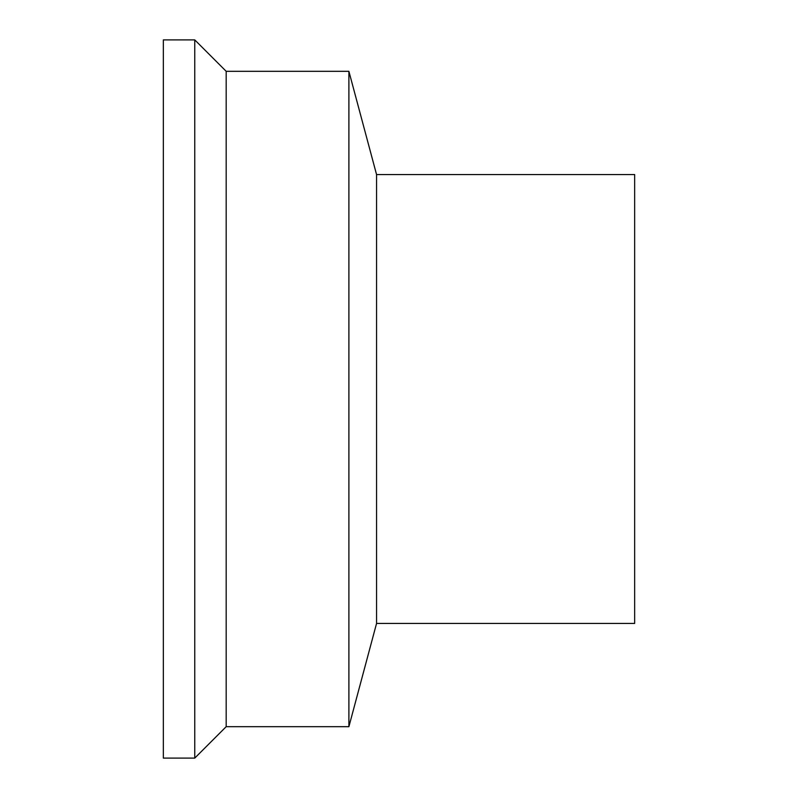 <?xml version="1.0" encoding="UTF-8"?>
<svg xmlns="http://www.w3.org/2000/svg" width="798" height="798" viewBox="0 0 798 798"><rect width="100%" height="100%" fill="white"/><g stroke="black" fill="none" stroke-linecap="round" stroke-linejoin="round"><path stroke-width="1.2" d="M163.341 39.9L163.341 758.1L194.762 758.1L194.762 39.9L163.341 39.9M376.556 623.438L376.556 174.562L634.659 174.562L634.659 623.438L376.556 623.438L348.896 726.679L226.183 726.679L194.762 758.1M376.556 174.562L348.896 71.321L348.896 726.679M348.896 71.321L226.183 71.321L226.183 726.679M226.183 71.321L194.762 39.9"/></g></svg>

